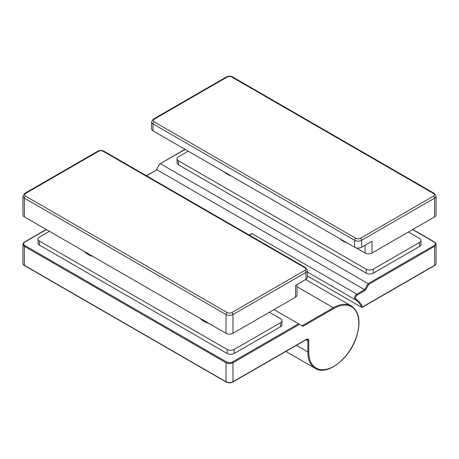 <?xml version="1.0" encoding="UTF-8"?>
<svg xmlns="http://www.w3.org/2000/svg" width="459" height="459" viewBox="0 0 459 459"><rect width="100%" height="100%" fill="white"/><g stroke="black" fill="none" stroke-linecap="round" stroke-linejoin="round"><path stroke-width="0.69" d="M46.411 229.592L24.855 242.036A4.263 2.461 0 0 0 24.855 245.513L226.488 361.927A4.263 2.461 0 0 0 232.512 361.927L298.568 323.79L299.492 324.329L232.977 362.73A4.917 2.84 180 0 1 226.023 362.73L24.39 246.317A4.917 2.84 180 0 1 22.95 244.308C23.168 243.172 23.696 242.404 24.528 242.002L46.216 229.483M302.039 325.798L333.332 307.737A0.654 0.379 60 0 1 333.791 308.54L302.951 326.326M302.969 326.332L299.492 324.329M298.568 323.79L274 309.607M250.075 235.559A3.276 1.893 -60 0 1 251.871 233.533L249.22 235.065M185.235 149.439L159.973 163.806L185.04 149.33M146.352 175.682L156.961 169.778L364.618 289.669L368.095 283.651L160.432 163.76L159.508 164.293L156.221 169.985M362.185 307.352L434.472 265.618A0.654 0.379 -120 0 0 434.61 265.319A4.917 2.84 0 0 0 436.05 263.311L436.05 244.308A4.917 2.84 180 0 1 434.61 246.317A0.654 0.379 60 0 0 434.145 245.513L368.095 283.651L368.749 284.339L365.272 290.363L357.32 294.953A2.622 1.515 -60 0 0 355.61 297.254A2.622 1.515 -60 0 0 356 299.36A0.654 0.534 120.7 0 1 355.209 299.658L307.421 272.072M251.871 233.533L356.861 294.15L364.618 289.669L365.272 290.363M356 299.36A44.081 25.452 -60 0 1 362.541 306.928L434.61 265.319L434.61 246.317L368.749 284.339M357.32 294.953A0.654 0.379 60 0 0 356.861 294.15A3.276 1.893 120 0 0 354.721 297.03A3.276 1.893 120 0 0 355.209 299.658A43.427 25.073 120 0 1 361.767 307.375L307.421 275.997M347.09 242.886A19.668 11.355 180 0 1 343.062 241.101A19.668 11.355 180 0 1 339.964 238.772A19.668 11.355 0 0 0 343.062 241.101A19.668 11.355 0 0 0 347.09 242.886M231.21 175.986A19.668 11.355 180 0 1 227.182 174.196A19.668 11.355 180 0 1 224.084 171.873A19.668 11.355 0 0 0 227.182 174.196A19.668 11.355 0 0 0 231.21 175.986M408.418 232.002L419.543 238.422A4.917 2.84 180 0 1 420.983 240.43L420.983 244.446A4.917 2.84 180 0 1 419.543 246.449L373.196 273.214A4.917 2.84 180 0 1 366.242 273.214L178.511 164.827A4.917 2.84 180 0 1 177.071 162.825L177.071 158.808A4.917 2.84 180 0 1 178.511 156.8L188.247 151.177M420.983 240.43A4.917 2.84 180 0 1 419.543 242.438L373.196 269.198A4.917 2.84 180 0 1 366.242 269.198L178.511 160.816A4.917 2.84 180 0 1 177.071 158.808M209.046 323.486A19.668 11.355 180 0 1 204.008 321.38A19.668 11.355 180 0 1 200.359 318.471A19.668 11.355 0 0 0 204.014 321.386A19.668 11.355 0 0 0 209.046 323.486M93.166 256.587A19.668 11.355 180 0 1 88.122 254.481A19.668 11.355 180 0 1 84.479 251.572A19.668 11.355 0 0 0 88.122 254.481A19.668 11.355 0 0 0 93.166 256.587M269.364 312.286L280.489 318.707A4.917 2.84 180 0 1 281.929 320.715L281.929 324.731A4.917 2.84 180 0 1 280.489 326.733L234.136 353.499A4.917 2.84 180 0 1 227.182 353.499L39.457 245.112A4.917 2.84 180 0 1 38.017 243.104L38.017 239.093A4.917 2.84 180 0 1 39.457 237.085L49.423 231.33M281.929 320.715A4.917 2.84 180 0 1 280.489 322.723L234.136 349.483A4.917 2.84 180 0 1 227.182 349.483L39.457 241.101A4.917 2.84 180 0 1 38.017 239.093M307.421 270.403L307.421 277.362A4.917 2.84 180 0 1 305.981 279.365L305.981 272.411A1.641 0.947 -120 0 0 304.822 270.403A3.276 1.893 0 0 0 304.822 267.723A1.641 0.947 120 0 1 305.642 267.643L307.421 270.403A4.917 2.84 180 0 1 305.981 272.411L232.977 314.558L232.977 333.291A4.917 2.84 180 0 1 226.023 333.291L226.023 314.558L24.39 198.145A4.917 2.84 180 0 1 22.95 196.136L24.729 193.382A1.641 0.947 -120 0 1 25.549 193.463A3.276 1.893 0 0 0 25.549 196.136A1.641 0.947 120 0 0 24.39 198.145L24.39 216.877A4.917 2.84 180 0 1 22.95 214.875L22.95 196.136M305.981 279.365L295.55 285.389L295.55 297.162A4.917 2.84 180 0 0 296.99 295.154L296.99 284.557M232.977 333.291L295.55 297.162M24.39 216.877L226.023 333.291M360.447 238.29L433.451 196.136A1.641 0.947 60 0 1 434.61 198.145A4.917 2.84 180 0 0 436.05 196.136L436.05 214.875A4.917 2.84 180 0 1 434.61 216.877L434.61 198.145L361.606 240.298A4.917 2.84 180 0 1 354.652 240.298A1.641 0.947 -60 0 1 355.811 238.29A3.276 1.893 0 0 0 360.447 238.29A1.641 0.947 60 0 1 361.606 240.298L361.606 247.252A4.917 2.84 180 0 1 354.652 247.252L153.019 130.844A4.917 2.84 180 0 1 151.579 128.836L151.579 121.876A4.917 2.84 180 0 0 153.019 123.884A1.641 0.947 -60 0 1 154.178 121.876L355.811 238.29M361.606 247.252L372.037 241.233L372.037 253.007A4.917 2.84 180 0 1 365.083 253.007L356.132 247.843M372.037 253.007L434.61 216.877M232.512 361.927A0.654 0.379 60 0 1 232.977 362.73L232.977 381.733L306.446 339.316A3.276 1.893 -60 0 1 308.764 340.653L308.764 351.892A35.4 20.437 120 0 0 333.791 366.345A35.4 20.437 120 0 0 358.823 322.987A35.4 20.437 120 0 0 333.791 308.54M226.488 361.927A0.654 0.379 120 0 0 226.023 362.73L226.023 381.733A4.917 2.84 0 0 0 232.977 381.733A0.654 0.379 -120 0 1 232.839 382.031C230.613 383.099 228.387 383.099 226.161 382.031A0.654 0.379 -60 0 1 226.023 381.733L24.39 265.319A0.654 0.379 -60 0 0 24.528 265.618C23.696 265.216 23.168 264.447 22.95 263.311A4.917 2.84 0 0 0 24.39 265.319L24.39 246.317A0.654 0.379 120 0 1 24.855 245.513M24.855 242.036A0.654 0.379 -120 0 0 24.528 242.002M232.839 382.031L306.308 339.614A0.654 0.379 -120 0 0 306.446 339.316M285.877 351.41L315.304 368.399A36.054 20.816 -60 0 1 307.834 351.892L307.834 340.653A0.654 0.379 0 0 0 308.764 340.653M306.176 339.694L307.834 340.653A2.622 1.515 120 0 0 307.295 339.453L306.308 339.614M296.439 345.311L307.834 351.892A0.654 0.379 0 0 0 308.764 351.892M296.99 286.755L333.332 307.737A36.054 20.816 -60 0 1 351.359 305.946C359.495 311.77 361.113 322.373 356.213 337.749C349.167 359.15 326.951 376.07 315.304 368.399M434.145 245.513A4.263 2.461 0 0 0 434.145 242.036A0.654 0.379 -60 0 1 434.472 242.002L412.784 229.483M434.145 242.036L412.589 229.592M156.961 169.778L146.547 175.791M419.543 242.438L419.543 246.449M373.196 269.198L373.196 273.214M366.242 269.198L366.242 273.214M178.511 160.816L178.511 164.827M280.489 322.723L280.489 326.733M234.136 349.483L234.136 353.499M227.182 349.483L227.182 353.499M39.457 241.101L39.457 245.112M25.549 196.136L227.182 312.55A1.641 0.947 120 0 0 226.023 314.558A4.917 2.84 180 0 0 232.977 314.558A1.641 0.947 -120 0 0 231.818 312.55L304.822 270.403M227.182 312.55A3.276 1.893 0 0 0 231.818 312.55M305.642 267.643L104.009 151.235A1.641 0.947 120 0 0 103.189 151.315A3.276 1.893 0 0 0 98.553 151.315A1.641 0.947 -120 0 0 97.733 151.235L24.729 193.382M304.822 267.723L103.189 151.315M98.553 151.315L25.549 193.463M433.451 196.136A3.276 1.893 0 0 0 433.451 193.463L231.818 77.049A1.641 0.947 -60 0 1 232.638 76.969C230.544 75.942 228.456 75.942 226.362 76.969A1.641 0.947 60 0 1 227.182 77.049L154.178 119.202A3.276 1.893 0 0 0 154.178 121.876M231.818 77.049A3.276 1.893 0 0 0 227.182 77.049M226.362 76.969L153.358 119.116A1.641 0.947 60 0 1 154.178 119.202M433.451 193.463A1.641 0.947 -60 0 1 434.271 193.382L232.638 76.969M354.652 247.252L354.652 240.298L153.019 123.884L153.019 130.844M365.083 253.007L365.083 245.244M24.528 265.618L226.161 382.031M22.95 263.311L22.95 244.308M305.648 279.56L351.359 305.946M436.05 244.308C436.262 243.775 435.734 243.006 434.472 242.002M436.05 263.311C436.262 263.845 435.734 264.613 434.472 265.618M104.009 151.235C101.915 150.202 99.827 150.202 97.733 151.235M153.358 119.116L151.579 121.876M436.05 196.136L434.271 193.382"/></g></svg>
